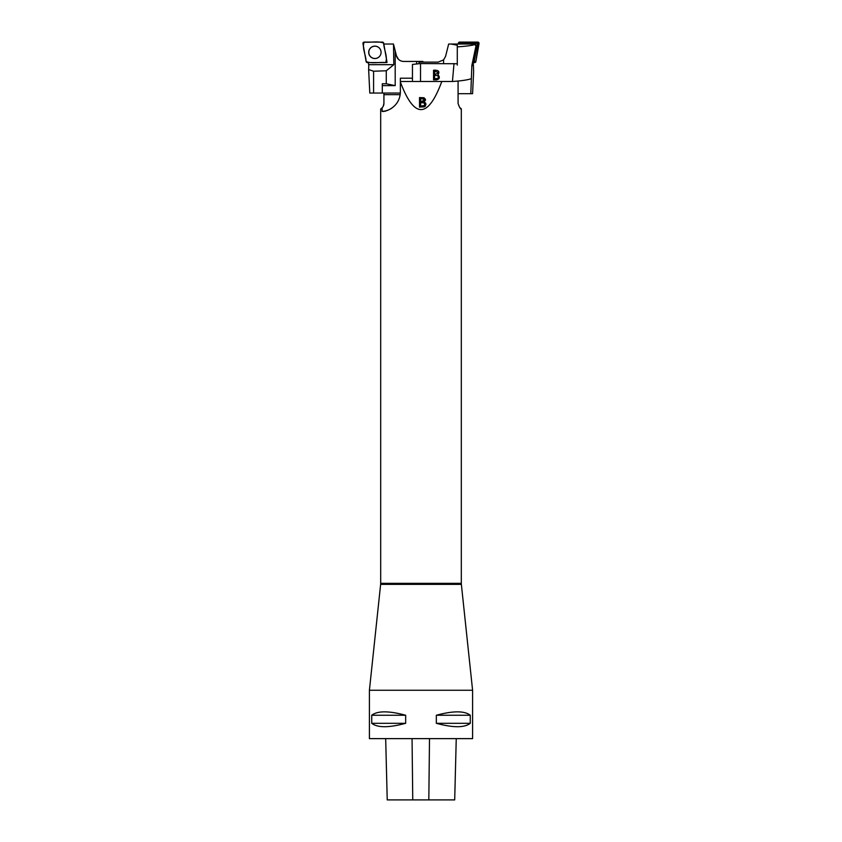 <?xml version="1.0" encoding="UTF-8"?>
<svg xmlns="http://www.w3.org/2000/svg" width="842" height="842" viewBox="0 0 842 842"><rect width="100%" height="100%" fill="white"/><g stroke="black" fill="none" stroke-linecap="round" stroke-linejoin="round"><path stroke-width="1.26" d="M386.036 62.487L387.015 62.487L386.825 61.434M368.775 65.118L368.322 62.582M386.267 70.781L393.824 64.676L368.785 64.676L368.638 69.581L373.595 71.223L386.267 70.781L386.267 83.758L382.3 83.758L382.3 93.052L369.796 93.052L368.638 69.581M393.824 64.676L393.509 44.037L383.815 44.037M398.424 59.256L396.424 55.73A7.546 7.546 0 0 0 403.75 61.445L419.148 61.445L419.148 62.097M382.3 93.052L400.339 93.052M386.267 83.758L395.203 85.631L382.3 85.631M422.989 62.097L422.937 61.445L419.148 61.445M395.203 85.631L395.203 50.825L396.424 55.73M395.203 50.825L393.824 45.321M379.637 56.288A6.147 6.136 90 0 1 369.806 55.719A6.147 6.136 90 0 1 373.174 46.447A6.147 6.136 90 0 1 379.637 56.288A6.199 6.189 -90 0 0 378.879 47.594A6.199 6.189 -90 0 0 370.154 48.352A6.199 6.189 -90 0 0 370.922 57.088A6.199 6.189 -90 0 0 379.637 56.319M386.815 61.077L383.668 43.152A1.284 1.274 -90 0 0 382.405 42.1L364.239 42.1A1.284 1.274 -90 0 0 362.976 43.605L366.133 61.519A1.284 1.274 -90 0 0 367.396 62.582L385.562 62.582A1.284 1.274 -90 0 0 386.815 61.077M470.794 93.694L471.857 65.423L475.983 45.931L473.236 61.634L473.636 71.717L472.572 93.694L458.08 93.694M471.857 65.423L473.162 65.423M475.993 45.931A1.61 1.61 -90 0 0 474.414 44.037L475.983 45.931M418.916 63.739L419.063 62.097L438.25 62.097L443.576 59.898L445.576 56.372L448.649 44.037L474.414 44.037M420.516 81.485L420.516 63.571L457.28 63.75L457.28 45.194L451.091 44.037M471.278 78.706C467.552 79.969 461.279 80.895 452.438 81.485L400.36 81.485L400.36 78.211L412.454 78.211M452.438 81.485L454.006 63.571M433.556 70.212C438.566 69.981 440.029 71.486 437.945 74.738C440.187 77.327 439.713 79.053 436.503 79.885L433.556 79.885L433.556 70.212M457.28 65.118L457.28 46.868C466.089 46.289 472.046 45.489 475.162 44.468M412.454 80.348L412.454 64.413L420.516 63.571M434.577 75.422C438.04 75.306 439.114 76.306 437.787 78.432L434.577 78.748L434.577 75.422M434.577 71.359C439.313 72.317 439.313 73.296 434.577 74.275L434.577 71.359M473.236 61.634L474.288 61.35L477.435 43.437L458.985 43.047L458.522 44.037M458.648 43.321L458.227 44.037L458.385 43.152A1.284 1.274 90 0 1 459.637 42.1L477.761 42.1A1.284 1.274 90 0 1 479.024 43.605L475.877 61.519A1.284 1.274 90 0 1 474.614 62.582L473.667 62.582L475.877 61.508L478.74 42.553L459.637 42.1L458.985 43.047M441.797 81.485C428.01 118.806 414.19 118.964 400.36 81.958L400.36 81.485M419.526 107.05L424.157 106.892L425.442 106.039L425.799 103.324L424.368 101.998L425.484 99.398L424.052 97.756L419.526 97.567L419.526 107.05M369.406 690.261L472.594 690.261L472.594 738.634L369.406 738.634L369.406 690.261L380.637 584.359L461.363 584.359L472.594 690.261M470.268 715.247L470.268 723.31C464.489 727.835 453.185 727.835 436.335 723.31L436.335 715.247C453.185 710.732 464.489 710.732 470.268 715.247L436.335 715.247M405.665 715.247L405.665 723.31C388.815 727.835 377.511 727.835 371.732 723.31L371.732 715.247C377.511 710.732 388.815 710.732 405.665 715.247L371.732 715.247M385.678 738.634L387.225 799.9L454.701 799.9L456.248 738.634M371.732 723.31L405.665 723.31M436.335 723.31L470.268 723.31M459.879 107.829C462.868 108.986 460.606 111.554 458.08 103.366L458.08 81.032M400.36 81.958L400.36 92.083C399.95 107.65 384.678 112.228 382.121 111.397L382.121 107.829L380.7 108.997L382.058 107.902M383.194 106.345L383.92 103.366L383.92 94.662L400.182 94.662M383.92 93.052L383.92 94.662M382.121 107.829A6.452 6.452 0 0 0 383.92 103.366M391.877 108.092A19.345 19.345 0 0 1 382.121 111.397M420.653 105.934L420.653 102.671L423.842 102.819L424.8 104.303L424.2 105.618L420.653 106.092L424.2 105.787L424.8 104.387M420.653 101.556L420.653 98.682L423.705 98.84L424.452 100.145L423.789 101.356L420.653 101.714L424.442 100.23M424.368 101.998L425.978 104.387M419.526 107.218L419.526 97.714L425.557 100.072M366.133 61.508C371.585 63.939 379.247 61.908 385.552 62.582C388.099 57.467 383.836 49.415 383.668 43.163C378.216 40.732 370.554 42.774 364.249 42.1C361.702 47.215 365.965 55.256 366.133 61.508M458.532 42.742L459.206 42.174M373.595 71.223L373.595 93.052M416.674 63.971L416.674 61.445M443.576 59.898L443.576 63.571M477.109 43.047L477.761 42.1M474.288 61.35L475.877 61.519M479.024 43.605L477.435 43.437M474.614 62.582L473.962 61.634M412.759 799.9L412.054 738.634M428.82 799.9L429.504 738.634M380.689 108.997L380.689 583.338L461.311 583.338L461.311 108.997M380.689 583.338L380.637 584.359M461.363 584.359L461.311 583.338"/></g></svg>
